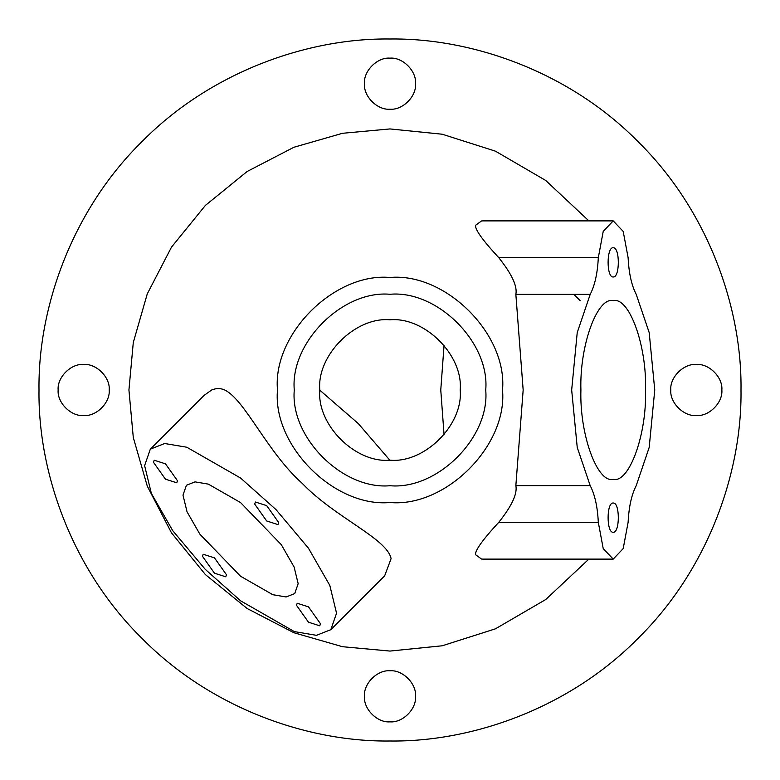<?xml version="1.0" encoding="UTF-8"?>
<svg xmlns="http://www.w3.org/2000/svg" width="780" height="780" viewBox="0 0 780 780"><rect width="100%" height="100%" fill="white"/><g stroke="black" fill="none" stroke-linecap="round" stroke-linejoin="round"><path stroke-width="1.17" d="M670.8 390C669.659 377.374 683.699 363.334 696.325 364.474C708.962 363.334 722.992 377.374 721.851 390C722.992 402.626 708.962 416.666 696.325 415.526C683.699 416.666 669.659 402.626 670.8 390C669.659 377.374 683.699 363.334 696.325 364.474C708.962 363.334 722.992 377.374 721.851 390C722.992 402.626 708.962 416.666 696.325 415.526C683.699 416.666 669.659 402.626 670.8 390M390 670.8C402.626 669.659 416.666 683.699 415.526 696.325C416.666 708.962 402.626 722.992 390 721.851C377.374 722.992 363.334 708.962 364.474 696.325C363.334 683.699 377.374 669.659 390 670.8C402.626 669.659 416.666 683.699 415.526 696.325C416.666 708.962 402.626 722.992 390 721.851C377.374 722.992 363.334 708.962 364.474 696.325C363.334 683.699 377.374 669.659 390 670.8M109.2 390C110.341 402.626 96.301 416.666 83.674 415.526C71.038 416.666 57.008 402.626 58.149 390C57.008 377.374 71.038 363.334 83.674 364.474C96.301 363.334 110.341 377.374 109.2 390C110.341 402.626 96.301 416.666 83.674 415.526C71.038 416.666 57.008 402.626 58.149 390C57.008 377.374 71.038 363.334 83.674 364.474C96.301 363.334 110.341 377.374 109.2 390M390 109.2C377.374 110.341 363.334 96.301 364.474 83.674C363.334 71.038 377.374 57.008 390 58.149C402.626 57.008 416.666 71.038 415.526 83.674C416.666 96.301 402.626 110.341 390 109.2C377.374 110.341 363.334 96.301 364.474 83.674C363.334 71.038 377.374 57.008 390 58.149C402.626 57.008 416.666 71.038 415.526 83.674C416.666 96.301 402.626 110.341 390 109.2M39 390C37.869 307.69 71.994 210.415 141.804 141.804C210.415 71.994 307.69 37.869 390 39C472.31 37.869 569.585 71.994 638.196 141.804C708.006 210.415 742.131 307.69 741 390C742.131 472.31 708.006 569.585 638.196 638.196C569.585 708.006 472.31 742.131 390 741C307.69 742.131 210.415 708.006 141.804 638.196C71.994 569.585 37.869 472.31 39 390M588.88 559.114L545.717 599.537L495.456 628.817L442.231 645.782L390 651.066L342.498 646.708L293.904 632.736L247.143 608.507L205.403 574.597L171.493 532.857L147.264 486.096L133.292 437.502L128.934 390L133.292 342.498L147.264 293.904L171.493 247.143L205.403 205.403L247.143 171.493L293.904 147.264L342.498 133.292L390 128.934L442.231 134.219L495.456 151.184L545.717 180.463L588.88 220.886M277.475 390C272.444 334.327 334.327 272.444 390 277.475C445.673 272.444 507.556 334.327 502.525 390C507.556 445.673 445.673 507.556 390 502.525C334.327 507.556 272.444 445.673 277.475 390M613.207 220.886L482.976 220.886L481.562 220.935L475.595 225.284C474.864 229.378 482.586 240.172 498.761 257.663C511.817 274.014 517.51 286.25 515.853 294.372L523.166 390L515.853 485.628C517.51 493.75 511.817 505.986 498.761 522.337C482.537 539.906 474.815 550.7 475.595 554.716L481.562 559.065L482.976 559.114L613.207 559.114L623.2 548.584L628.115 522.337C628.875 506.815 631.585 494.578 636.226 485.628L649.194 447.418L654.751 390L649.194 332.582L636.226 294.372C631.585 285.421 628.875 273.185 628.115 257.663L623.2 231.416L613.207 220.886L603.223 231.416L598.309 257.663C597.548 273.185 594.838 285.421 590.197 294.372L577.229 332.582L571.672 390L577.229 447.418L590.197 485.628C594.838 494.578 597.548 506.815 598.309 522.337L603.223 548.584L613.207 559.114M580.174 300.651L573.846 294.372M330.837 629.675L384.647 575.855L391.092 558.655C387.173 538.6 334.796 517.433 302.348 483.473C267.179 452.293 245.056 399.838 224.737 390C220.535 388.099 216.177 388.099 211.663 390L204.145 395.353L150.326 449.163L144.612 465.64L151.349 493.418L172.721 530.663L205.257 569.341L240.581 600.805L294.343 631.595L316.485 635.329L330.837 629.675L336.55 613.197L329.813 585.419L308.441 548.184L275.906 509.506L240.581 478.033L186.82 447.242L164.678 443.508L150.326 449.163M389.815 460.2L358.332 423.608L319.8 390.185M182.998 495.154L186.43 485.267L195.039 481.874L208.328 484.117L240.581 502.593L281.297 544.674L294.119 567.021L298.165 583.684L294.733 593.57L286.123 596.963L272.834 594.721L240.581 576.254L199.865 534.163L187.044 511.817L182.998 495.154M278.684 522.532L277.973 524.589L266.692 520.981L254.69 504.085L255.411 502.027L266.692 505.635L278.684 522.532M226.463 574.753L225.751 576.81L214.471 573.202L202.478 556.306L203.19 554.249L214.471 557.856L226.463 574.753M177.47 480.724L176.748 482.791L165.467 479.183L153.475 462.286L154.186 460.229L165.467 463.837L177.47 480.724M320.492 623.756L319.771 625.813L308.49 622.206L296.498 605.309L297.209 603.252L308.49 606.859L320.492 623.756M294.274 390C289.994 342.635 342.635 289.994 390 294.274C437.365 289.994 490.006 342.635 485.726 390C490.006 437.365 437.365 490.006 390 485.726C342.635 490.006 289.994 437.365 294.274 390M319.8 390C316.66 355.27 355.27 316.66 390 319.8C424.729 316.66 463.34 355.27 460.2 390C463.34 424.729 424.729 463.34 390 460.2C355.27 463.34 316.66 424.729 319.8 390C316.66 355.27 355.27 316.66 390 319.8C424.729 316.66 463.34 355.27 460.2 390C463.34 424.729 424.729 463.34 390 460.2C355.27 463.34 316.66 424.729 319.8 390M444.064 345.218L440.768 390L444.064 434.782M613.207 300.651C629.197 296.663 646.961 345.793 645.518 390C646.961 434.206 629.197 483.337 613.207 479.349C597.226 483.337 579.462 434.206 580.905 390C579.462 345.793 597.226 296.663 613.207 300.651M613.207 532.252C606.401 533.052 606.401 502.223 613.207 503.022C620.022 502.223 620.022 533.052 613.207 532.252M613.207 276.978C606.401 277.777 606.401 246.948 613.207 247.748C620.022 246.948 620.022 277.777 613.207 276.978M515.853 485.628L590.197 485.628M515.853 294.372L590.197 294.372M498.761 522.337L598.309 522.337M498.761 257.663L598.309 257.663"/></g></svg>
